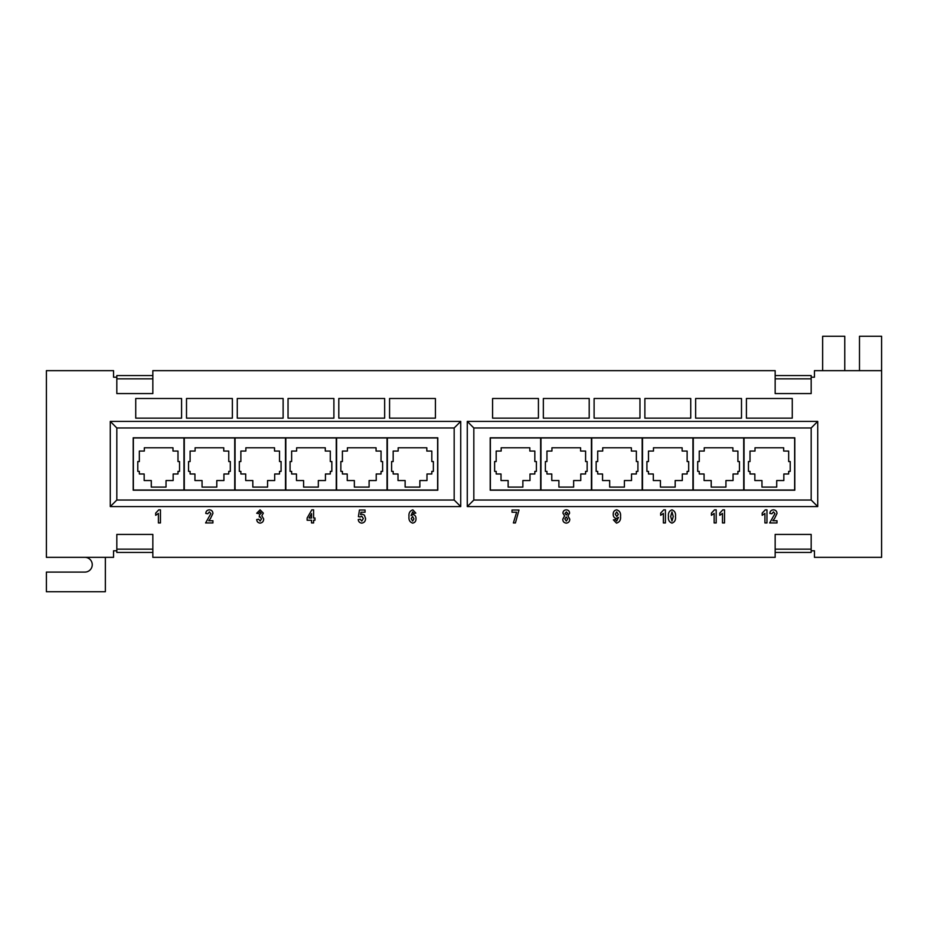 <?xml version="1.0" encoding="UTF-8"?>
<svg xmlns="http://www.w3.org/2000/svg" width="928" height="928" viewBox="0 0 928 928"><rect width="100%" height="100%" fill="white"/><g stroke="black" fill="none" stroke-linecap="round" stroke-linejoin="round"><path stroke-width="1.39" d="M792.268 398.495L746.414 398.495L746.414 418.145L792.268 418.145L792.268 398.495M741.495 398.495L695.64 398.495L695.64 418.145L741.495 418.145L741.495 398.495M690.734 398.495L644.879 398.495L644.879 418.145L690.734 418.145L690.734 398.495M639.96 398.495L594.106 398.495L594.106 418.145L639.96 418.145L639.96 398.495M589.199 398.495L543.344 398.495L543.344 418.145L589.199 418.145L589.199 398.495M538.426 398.495L492.582 398.495L492.582 418.145L538.426 418.145L538.426 398.495M389.574 398.495L389.574 418.145L435.418 418.145L435.418 398.495L389.574 398.495M338.801 398.495L338.801 418.145L384.656 418.145L384.656 398.495L338.801 398.495M288.04 398.495L288.04 418.145L333.894 418.145L333.894 398.495L288.04 398.495M237.266 398.495L237.266 418.145L283.121 418.145L283.121 398.495L237.266 398.495M186.505 398.495L186.505 418.145L232.36 418.145L232.36 398.495L186.505 398.495M135.732 398.495L135.732 418.145L181.586 418.145L181.586 398.495L135.732 398.495M722.854 509.855L724.524 509.855L724.524 522.951L722.483 522.951L722.483 513.428L719.768 515.295L719.768 513.091L722.854 509.855M671.976 523.125C669.169 522.07 668.009 519.854 668.485 516.467C668.021 513.114 669.181 510.91 671.965 509.855C674.772 510.91 675.932 513.126 675.456 516.49C675.932 519.854 674.772 522.07 671.976 523.125M566.324 523.125C564.015 522.87 562.832 521.559 562.786 519.193L564.595 515.91L562.948 513.219C563.064 511.096 564.166 509.971 566.277 509.855C568.365 509.971 569.467 511.084 569.583 513.196L567.924 515.91L569.757 519.112C569.734 521.49 568.597 522.824 566.324 523.125M774.532 518.555L772.815 520.747L776.991 520.747L776.991 522.951L769.683 522.951L774.95 513.625L773.465 511.896L771.887 513.764L769.846 513.428C770.054 511.166 771.272 509.971 773.511 509.855C775.715 510.029 776.875 511.235 776.991 513.497L774.532 518.555M409.004 516.56C408.587 513.08 409.863 510.852 412.844 509.855L415.814 513.091L413.772 513.428L412.647 511.896L411.046 515.562L412.914 514.448C415.036 514.982 416.057 516.397 415.988 518.717C416.057 521.2 414.944 522.673 412.635 523.125C409.793 522.104 408.587 519.912 409.004 516.56M313.594 520.237L313.594 522.951L311.553 522.951L311.553 520.237L307.133 520.237L307.133 518.033L311.82 509.855L313.594 509.855L313.594 518.021L314.963 518.021L314.963 520.237L313.594 520.237M210.459 518.555L208.742 520.747L212.918 520.747L212.918 522.951L205.598 522.951L210.876 513.625L209.38 511.896L207.814 513.764L205.772 513.428C205.97 511.166 207.199 509.971 209.426 509.855C211.642 510.029 212.802 511.235 212.918 513.497L210.459 518.555M817.73 421.416L467.271 421.416L467.271 506.584L817.73 506.584L817.73 421.416L811.176 427.97L473.825 427.97L467.271 421.416M811.176 377.209L814.459 377.209L814.459 370.655L881.6 370.655L881.6 336.261L859.49 336.261L859.49 370.655M152.842 375.562L152.842 378.844L116.824 378.844L116.824 375.562L152.842 375.562L152.842 370.655L775.158 370.655L775.158 393.576L811.176 393.576L811.176 378.844L775.158 378.844M116.824 550.791L113.541 550.791L113.541 557.345L46.4 557.345L46.4 370.655L113.541 370.655L113.541 377.209L116.824 377.209M775.158 549.156L811.176 549.156L811.176 534.424L775.158 534.424L775.158 557.345L152.842 557.345L152.842 552.438L116.824 552.438L116.824 549.156L152.842 549.156L152.842 552.438M881.6 370.655L881.6 557.345L814.459 557.345L814.459 550.791L811.176 550.791M110.27 506.584L460.729 506.584L460.729 421.416L110.27 421.416L110.27 506.584L116.824 500.03L454.175 500.03L460.729 506.584M158.769 509.855L160.451 509.855L160.451 522.951L158.41 522.951L158.41 513.428L155.684 515.295L155.684 513.091L158.769 509.855M263.68 518.938C263.633 521.339 262.45 522.742 260.153 523.125C258.065 522.893 256.917 521.698 256.708 519.552L258.75 519.216L260.118 521.084L261.476 518.88L260.13 516.826L259.26 517.024L259.48 514.785L261.302 513.23L260.026 511.896L258.576 513.602L256.708 513.254L260.084 509.855L263.343 513.114L261.812 515.794L263.68 518.938M365.562 518.497C365.539 521.142 364.298 522.684 361.839 523.125C359.693 522.928 358.486 521.745 358.243 519.552L360.284 519.216L361.792 521.084L363.347 518.543L361.723 516.154L360.11 517L358.417 516.664L359.438 510.029L365.052 510.029L365.052 512.233L360.98 512.233L360.621 514.599L362.106 514.112L364.379 515.11L365.562 518.497M513.381 522.951L516.629 512.233L512.012 512.233L512.012 510.029L518.996 510.029L515.423 522.951L513.381 522.951M765.275 509.855L766.957 509.855L766.957 522.951L764.916 522.951L764.916 513.428L762.19 515.295L762.19 513.091L765.275 509.855M620.53 516.409C620.925 519.97 619.579 522.209 616.482 523.125L613.385 519.889L615.426 519.552L616.668 521.084L618.489 517.43L616.459 518.532C614.266 518.056 613.176 516.629 613.211 514.274C613.164 511.746 614.336 510.272 616.714 509.855C619.66 510.806 620.936 512.987 620.53 516.409M663.74 509.855L665.422 509.855L665.422 522.951L663.381 522.951L663.381 513.428L660.655 515.295L660.655 513.091L663.74 509.855M714.514 509.855L716.196 509.855L716.196 522.951L714.154 522.951L714.154 513.428L711.428 515.295L711.428 513.091L714.514 509.855M743.711 437.958L693.274 437.958L693.274 490.042L743.711 490.042L743.711 437.958M704.248 451.066L699.248 451.066L699.248 461.541L697.694 461.541L697.694 471.366L699.248 471.366L699.248 473.988L704.074 473.988L704.074 480.542L711.208 480.542L711.208 487.096L725.94 487.096L725.94 480.542L733.062 480.542L733.062 473.988L737.899 473.988L737.899 471.366L739.454 471.366L739.454 461.541L737.899 461.541L737.899 451.066L732.9 451.066L732.9 447.783L704.248 447.783L704.248 451.066M692.938 437.958L642.501 437.958L642.501 490.042L692.938 490.042L692.938 437.958M653.474 451.066L648.486 451.066L648.486 461.541L646.92 461.541L646.92 471.366L648.486 471.366L648.486 473.988L653.312 473.988L653.312 480.542L660.434 480.542L660.434 487.096L675.178 487.096L675.178 480.542L682.3 480.542L682.3 473.988L687.126 473.988L687.126 471.366L688.68 471.366L688.68 461.541L687.126 461.541L687.126 451.066L682.138 451.066L682.138 447.783L653.474 447.783L653.474 451.066M642.176 437.958L591.739 437.958L591.739 490.042L642.176 490.042L642.176 437.958M602.713 451.066L597.713 451.066L597.713 461.541L596.159 461.541L596.159 471.366L597.713 471.366L597.713 473.988L602.55 473.988L602.55 480.542L609.673 480.542L609.673 487.096L624.405 487.096L624.405 480.542L631.527 480.542L631.527 473.988L636.364 473.988L636.364 471.366L637.919 471.366L637.919 461.541L636.364 461.541L636.364 451.066L631.365 451.066L631.365 447.783L602.713 447.783L602.713 451.066M794.646 437.958L744.036 437.958L744.036 490.042L794.646 490.042L794.646 437.958M776.713 480.542L783.835 480.542L783.835 473.988L788.661 473.988L788.661 471.366L790.215 471.366L790.215 461.541L788.661 461.541L788.661 451.066L783.673 451.066L783.673 447.783L755.009 447.783L755.009 451.066L750.01 451.066L750.01 461.541L748.455 461.541L748.455 471.366L750.01 471.366L750.01 473.988L754.847 473.988L754.847 480.542L761.969 480.542L761.969 487.096L776.713 487.096L776.713 480.542M591.414 437.958L540.966 437.958L540.966 490.042L591.414 490.042L591.414 437.958M551.94 451.066L546.952 451.066L546.952 461.541L545.386 461.541L545.386 471.366L546.952 471.366L546.952 473.988L551.777 473.988L551.777 480.542L558.9 480.542L558.9 487.096L573.643 487.096L573.643 480.542L580.766 480.542L580.766 473.988L585.591 473.988L585.591 471.366L587.146 471.366L587.146 461.541L585.591 461.541L585.591 451.066L580.603 451.066L580.603 447.783L551.94 447.783L551.94 451.066M437.633 437.958L387.359 437.958L387.359 490.042L437.633 490.042L437.633 437.958M398.17 447.783L398.17 451.066L393.17 451.066L393.17 461.541L391.616 461.541L391.616 471.366L393.17 471.366L393.17 473.988L398.008 473.988L398.008 480.542L405.13 480.542L405.13 487.096L419.862 487.096L419.862 480.542L426.984 480.542L426.984 473.988L431.822 473.988L431.822 471.366L433.376 471.366L433.376 461.541L431.822 461.541L431.822 451.066L426.822 451.066L426.822 447.783L398.17 447.783M387.034 437.958L336.586 437.958L336.586 490.042L387.034 490.042L387.034 437.958M347.397 447.783L347.397 451.066L342.409 451.066L342.409 461.541L340.854 461.541L340.854 471.366L342.409 471.366L342.409 473.988L347.234 473.988L347.234 480.542L354.357 480.542L354.357 487.096L369.1 487.096L369.1 480.542L376.223 480.542L376.223 473.988L381.048 473.988L381.048 471.366L382.614 471.366L382.614 461.541L381.048 461.541L381.048 451.066L376.06 451.066L376.06 447.783L347.397 447.783M336.261 437.958L285.824 437.958L285.824 490.042L336.261 490.042L336.261 437.958M296.635 447.783L296.635 451.066L291.636 451.066L291.636 461.541L290.081 461.541L290.081 471.366L291.636 471.366L291.636 473.988L296.473 473.988L296.473 480.542L303.595 480.542L303.595 487.096L318.327 487.096L318.327 480.542L325.45 480.542L325.45 473.988L330.287 473.988L330.287 471.366L331.841 471.366L331.841 461.541L330.287 461.541L330.287 451.066L325.287 451.066L325.287 447.783L296.635 447.783M285.499 437.958L235.062 437.958L235.062 490.042L285.499 490.042L285.499 437.958M245.862 447.783L245.862 451.066L240.874 451.066L240.874 461.541L239.32 461.541L239.32 471.366L240.874 471.366L240.874 473.988L245.7 473.988L245.7 480.542L252.822 480.542L252.822 487.096L267.566 487.096L267.566 480.542L274.688 480.542L274.688 473.988L279.514 473.988L279.514 471.366L281.08 471.366L281.08 461.541L279.514 461.541L279.514 451.066L274.526 451.066L274.526 447.783L245.862 447.783M234.726 437.958L184.289 437.958L184.289 490.042L234.726 490.042L234.726 437.958M195.1 447.783L195.1 451.066L190.101 451.066L190.101 461.541L188.546 461.541L188.546 471.366L190.101 471.366L190.101 473.988L194.938 473.988L194.938 480.542L202.06 480.542L202.06 487.096L216.792 487.096L216.792 480.542L223.926 480.542L223.926 473.988L228.752 473.988L228.752 471.366L230.306 471.366L230.306 461.541L228.752 461.541L228.752 451.066L223.752 451.066L223.752 447.783L195.1 447.783M454.175 500.03L454.175 427.97L116.824 427.97L116.824 500.03M116.824 427.97L110.27 421.416M454.175 427.97L460.729 421.416M133.191 437.796L133.191 490.204L437.796 490.204L437.796 437.796L133.191 437.796M473.825 427.97L473.825 500.03L811.176 500.03L811.176 427.97M811.176 500.03L817.73 506.584M473.825 500.03L467.271 506.584M490.204 437.796L490.204 490.204L794.809 490.204L794.809 437.796L490.204 437.796M183.964 437.958L133.354 437.958L133.354 490.042L183.964 490.042L183.964 437.958M144.327 447.783L144.327 451.066L139.339 451.066L139.339 461.541L137.785 461.541L137.785 471.366L139.339 471.366L139.339 473.988L144.165 473.988L144.165 480.542L151.287 480.542L151.287 487.096L166.031 487.096L166.031 480.542L173.153 480.542L173.153 473.988L177.99 473.988L177.99 471.366L179.545 471.366L179.545 461.541L177.99 461.541L177.99 451.066L172.991 451.066L172.991 447.783L144.327 447.783M490.367 437.958L490.367 490.042L540.641 490.042L540.641 437.958L490.367 437.958M501.178 451.066L496.178 451.066L496.178 461.541L494.624 461.541L494.624 471.366L496.178 471.366L496.178 473.988L501.016 473.988L501.016 480.542L508.138 480.542L508.138 487.096L522.87 487.096L522.87 480.542L529.992 480.542L529.992 473.988L534.83 473.988L534.83 471.366L536.384 471.366L536.384 461.541L534.83 461.541L534.83 451.066L529.83 451.066L529.83 447.783L501.178 447.783L501.178 451.066M309.082 518.021L311.553 518.021L311.553 513.625L309.082 518.021M412.577 516.49L411.22 518.636L412.67 521.084L413.946 518.845L412.577 516.49M566.37 511.896L564.99 513.416L566.347 514.959L567.716 513.416L566.37 511.896M566.266 517L564.827 518.949L566.289 521.084L567.716 518.972L566.266 517M616.795 516.49L618.315 514.344L616.679 511.896L615.252 514.147L616.795 516.49M673.252 516.49L671.976 511.896L670.7 516.49L671.976 521.084L673.252 516.49M105.351 557.345L105.351 591.739L46.4 591.739L46.4 572.089L84.889 572.089A7.366 7.366 0 0 0 92.255 564.711A7.366 7.366 0 0 0 84.889 557.345M844.758 370.655L844.758 336.261L822.649 336.261L822.649 370.655M116.824 549.156L116.824 534.424L152.842 534.424L152.842 549.156M116.824 378.844L116.824 393.576L152.842 393.576L152.842 378.844M811.176 549.156L811.176 552.438L775.158 552.438M811.176 378.844L811.176 375.562L775.158 375.562"/></g></svg>
